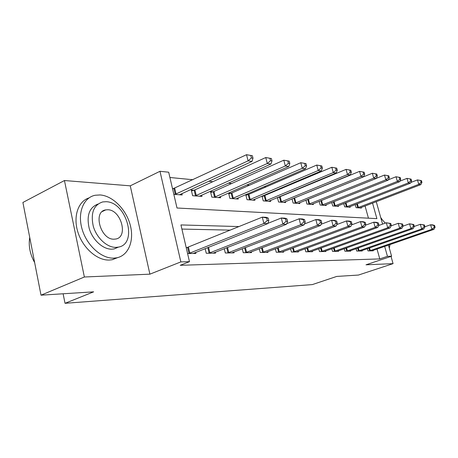 <?xml version="1.0" encoding="UTF-8"?>
<svg xmlns="http://www.w3.org/2000/svg" width="458" height="458" viewBox="0 0 458 458"><rect width="100%" height="100%" fill="white"/><g stroke="black" fill="none" stroke-linecap="round" stroke-linejoin="round"><path stroke-width="0.69" d="M388.453 245.07L391.584 256.217L366.005 264.81L393.067 263.642L358.454 275.052L336.727 276.432L312.333 284.59L65.03 303.305L93.644 291.843L41.014 295.181L22.9 202.47L64.446 180.532L84.369 276.998L149.892 274.165L180.853 261.902L159.985 171.292L168.687 172.202L177.006 208.006L376.894 218.638L372.543 203.094M149.892 274.165L130.255 185.834L64.446 180.532M130.255 185.834L159.985 171.292M311.245 191.267L310.707 191.209M297.013 189.875L296.017 189.778M282.008 188.415L280.508 188.267M266.172 186.87L264.106 186.669M249.427 185.238L246.73 184.975M231.691 183.509L228.296 183.177M212.878 181.677L208.699 181.271M192.887 179.731L169.912 177.492M393.067 263.642L391.035 256.406M41.014 295.181L84.369 276.998M368.45 218.191L365.049 205.963M173.828 194.347L182.187 194.959L181.866 193.579M173.616 188.61L172.477 188.519M193.854 190.259L191.289 190.053L192.629 195.721L201.984 196.402L201.68 195.131M212.913 191.816L210.497 191.621L211.825 197.123L220.647 197.77L220.361 196.585M230.901 193.282L228.616 193.099L229.933 198.446L238.263 199.058L237.988 197.959M245.763 194.598L247.039 199.699L254.917 200.278L254.659 199.253M247.898 194.667L245.963 194.513M262.022 196.121L263.23 200.885L270.695 201.428L270.449 200.472M263.991 195.984L262.617 195.869M277.428 197.553L278.573 202.007L285.655 202.522L285.426 201.623M279.243 197.226L278.378 197.158M292.049 198.898L293.137 203.071L299.864 203.564L299.647 202.717M293.727 198.406L293.315 198.377M305.944 200.163L306.975 204.079L313.381 204.549L313.169 203.758M319.163 201.354L320.148 205.047L326.245 205.493L326.044 204.743M331.752 202.482L332.691 205.963L338.508 206.386L338.313 205.682M343.763 203.552L344.662 206.839L350.21 207.245L350.026 206.575M355.231 204.566L356.089 207.674L361.391 208.058L361.213 207.428M239.076 226.573L180.939 224.935L189.475 261.667L180.223 265.302L379.774 258.919L377.02 249.02M230.317 230.139L181.9 229.069M187.585 253.543L195.892 253.423L195.652 252.421M187.328 247.543L186.194 247.549M205.161 248.625L206.26 253.268L215.546 253.137L215.329 252.209M224.277 248.694L225.313 252.993L234.061 252.862L233.855 252.003M242.293 248.746L243.267 252.73L251.528 252.61L251.328 251.808M259.297 248.78L260.224 252.478L268.027 252.364L267.844 251.625M275.384 248.791L276.254 252.244L283.645 252.14L283.468 251.442M290.612 248.797L291.443 252.026L298.45 251.923L298.284 251.27M305.057 248.791L305.847 251.814L312.499 251.717L312.339 251.104M318.779 248.774L319.524 251.614L325.85 251.522L325.701 250.944M331.821 248.751L332.537 251.425L338.559 251.333L338.41 250.795M344.244 248.723L344.926 251.242L350.662 251.156L350.525 250.646M356.084 248.694L356.736 251.07L362.209 250.99L362.078 250.503M367.385 248.66L368.003 250.904L373.236 250.829L373.11 250.371M63.118 293.778L65.03 303.305M391.584 256.217L387.445 256.331L384.663 246.381M379.774 258.919L387.445 256.331M189.475 261.667L180.853 261.902M376.258 201.675L382.567 224.117M188.719 253.526L263.894 223.481L267.793 223.613L193.242 253.463M186.263 247.858L262.291 217.132L266.19 217.31L268.193 218.065L266.636 217.997L267.277 220.533L268.835 220.596L268.193 218.065M267.277 220.533L263.894 223.481L262.291 217.132L266.636 217.997M267.793 223.613L268.835 220.596M179.525 194.759L252.026 161.393L248.081 160.85L246.53 154.695L172.574 188.942M250.795 155.497L246.53 154.695L252.369 155.731L250.795 155.497L251.419 157.958L252.993 158.187L252.369 155.731M251.419 157.958L248.081 160.85L174.973 194.427M252.993 158.187L252.026 161.393M208.808 253.234L282.878 224.139L286.525 224.265L213.056 253.171M267.878 223.355L281.298 217.997L284.95 218.163L286.977 218.895L285.517 218.832L286.153 221.288L287.607 221.346L286.977 218.895M286.153 221.288L282.878 224.139L281.298 217.997L285.517 218.832M286.525 224.265L287.607 221.346M227.712 252.953L300.671 224.758L304.095 224.872L231.714 252.896M286.748 223.659L299.114 218.804L302.543 218.958L304.581 219.674L303.213 219.617L303.837 221.998L305.205 222.05L304.581 219.674M303.837 221.998L300.671 224.758L299.114 218.804L303.213 219.617M304.095 224.872L305.205 222.05M245.528 252.696L317.383 225.336L320.606 225.451L249.312 252.639M304.45 223.973L315.854 219.565L319.077 219.708L321.127 220.407L319.839 220.35L320.451 222.657L321.739 222.708L321.127 220.407M320.451 222.657L317.383 225.336L315.854 219.565L319.839 220.35M320.606 225.451L321.739 222.708M199.476 196.219L270.993 164.004L267.295 163.495L265.76 157.529L194.919 189.881L191.513 190.997M269.905 158.313L265.76 157.529L271.382 158.531L269.905 158.313L270.523 160.701L272 160.907L271.382 158.531M270.523 160.701L267.295 163.495L195.194 195.91M272 160.907L270.993 164.004M218.277 197.593L288.792 166.46L285.317 165.979L283.805 160.191L213.955 191.444L210.709 192.503M287.836 160.953L283.805 160.191L289.221 161.153L287.836 160.953L288.443 163.266L289.828 163.466L289.221 161.153M288.443 163.266L285.317 165.979L214.241 197.301M289.828 163.466L288.792 166.46M236.025 198.892L305.526 168.762L302.263 168.315L300.774 162.699L231.92 192.927L228.823 193.929M304.696 163.432L300.774 162.699L306.001 163.626L304.696 163.432L305.291 165.681L306.597 165.865L306.001 163.626M305.291 165.681L302.263 168.315L232.212 198.612M306.597 165.865L305.526 168.762M262.36 252.45L333.109 225.88L336.143 225.989L265.932 252.398M321.087 224.288L331.603 220.275L334.643 220.418L336.693 221.094L335.485 221.042L336.086 223.286L337.3 223.332L336.693 221.094M336.086 223.286L333.109 225.88L331.603 220.275L335.485 221.042M336.143 225.989L337.3 223.332M252.805 200.117L321.298 170.937L318.218 170.508L316.753 165.052L248.9 194.324L245.935 195.274M320.571 165.773L316.753 165.052L321.802 165.951L320.571 165.773L321.161 167.954L322.386 168.132L321.802 165.951M321.161 167.954L318.218 170.508L249.198 199.854M322.386 168.132L321.298 170.937M29.736 237.444C28.344 245.791 29.982 254.167 34.642 262.566M100.056 194.948L95.235 195.251C83.602 197.404 77.259 212.632 82.045 228.977C86.694 245.339 101.344 258.558 113.607 258.146L116.664 257.831C128.652 255.53 134.457 240.473 130.215 224.93C126.099 209.375 112.708 195.761 100.056 194.948M89.007 197.913C78.106 201.274 72.862 216.663 77.98 232.395C82.978 248.144 97.188 260.47 109.118 260.058L112.181 259.738L117.717 257.591M118.542 247.08L114.065 248.952L111.689 249.181C102.958 249.347 92.705 240.101 89.264 228.622C86.322 215.729 89.196 207.548 97.886 204.085M105.993 201.709L102.712 201.926C93.655 204.915 90.501 212.993 93.249 226.16C96.558 237.902 106.977 247.526 115.84 247.377L118.21 247.148C138.27 244.229 126.677 201.846 105.993 201.709M114.071 239.185L115.702 239.036C128.658 237.21 121.078 209.667 107.727 209.753L105.718 209.901C92.636 211.539 100.663 239.923 114.071 239.185M385.315 223.12L380.913 218.226M389.334 248.213L389.97 244.549M381.732 218.855L380.747 217.63M278.281 252.215L347.937 226.395L350.799 226.498L281.664 252.169M336.745 224.603L346.454 220.951L349.322 221.082L351.378 221.746L350.233 221.695L350.828 223.87L351.967 223.916L351.378 221.746M350.828 223.87L347.937 226.395L346.454 220.951L350.233 221.695M350.799 226.498L351.967 223.916M293.36 251.997L361.935 226.882L364.642 226.973L296.566 251.946M351.515 224.918L360.475 221.586L363.188 221.712L365.238 222.359L364.162 222.313L364.745 224.431L365.827 224.472L365.238 222.359M364.745 224.431L361.935 226.882L360.475 221.586L364.162 222.313M364.642 226.973L365.827 224.472M307.667 251.786L375.176 227.34L377.741 227.431L310.713 251.74M365.467 225.227L373.739 222.193L376.31 222.307L378.354 222.937L377.335 222.891L377.907 224.952L378.932 224.993L378.354 222.937M377.907 224.952L375.176 227.34L373.739 222.193L377.335 222.891M377.741 227.431L378.932 224.993M321.258 251.585L387.72 227.775L390.153 227.861L324.15 251.545M378.669 225.536L386.306 222.76L390.783 223.487L389.81 223.447L390.376 225.451L391.35 225.491L390.783 223.487M390.376 225.451L387.72 227.775L386.306 222.76L389.81 223.447M390.153 227.861L391.35 225.491M334.185 251.396L399.622 228.187L401.929 228.267L336.939 251.356M391.172 225.84L398.225 223.304L402.571 224.014L401.649 223.968L402.21 225.926L403.126 225.96L402.571 224.014M402.21 225.926L399.622 228.187L398.225 223.304L401.649 223.968M401.929 228.267L403.126 225.96M268.691 201.28L336.183 172.987L333.275 172.586L331.827 167.279L262.131 196.551M335.548 167.977L331.827 167.279L336.71 168.149L335.548 167.977L336.126 170.101L337.288 170.267L336.71 168.149M336.126 170.101L333.275 172.586L265.274 201.033M337.288 170.267L336.183 172.987M283.754 202.384L350.255 174.922L347.502 174.544L346.076 169.38L277.479 197.764M349.706 170.061L346.076 169.38L350.805 170.227L349.706 170.061L350.273 172.128L351.372 172.282L350.805 170.227M350.273 172.128L347.502 174.544L280.514 202.144M351.372 172.282L350.255 174.922M298.055 203.426L363.572 176.754L360.967 176.399L359.564 171.372L292.055 198.915M363.102 172.036L359.564 171.372L364.144 172.191L363.102 172.036L363.663 174.046L364.705 174.195L364.144 172.191M363.663 174.046L360.967 176.399L294.975 203.203M364.705 174.195L363.572 176.754M311.658 204.423L376.201 178.494L373.728 178.156L372.348 173.256L307.513 199.522M375.806 173.908L372.348 173.256L376.791 174.051L375.806 173.908L376.356 175.866L377.346 176.004L376.791 174.051M376.356 175.866L373.728 178.156L308.726 204.211M377.346 176.004L376.201 178.494M324.602 205.373L388.195 180.149L385.848 179.822L384.485 175.048L376.276 178.339M387.857 175.683L384.485 175.048L388.796 175.82L387.857 175.683L388.407 177.589L389.34 177.727L388.796 175.82M388.407 177.589L385.848 179.822L321.814 205.167M389.34 177.727L388.195 180.149M346.494 251.219L410.923 228.582L413.116 228.656L349.122 251.179M403.04 226.138L409.549 223.813L413.769 224.506L412.893 224.466L413.442 226.372L414.318 226.407L413.769 224.506M413.442 226.372L410.923 228.582L409.549 223.813L412.893 224.466M413.116 228.656L414.318 226.407M336.945 206.272L399.594 181.717L397.361 181.408L396.021 176.754L388.367 179.782M399.319 177.366L396.021 176.754L400.212 177.498L399.319 177.366L399.857 179.233L400.744 179.359L400.212 177.498M399.857 179.233L397.361 181.408L334.283 206.077M400.744 179.359L399.594 181.717M358.23 251.047L421.669 228.954L423.759 229.029L360.738 251.007M414.307 226.424L420.324 224.306L424.423 224.975L423.587 224.941L424.131 226.802L424.961 226.836L424.423 224.975M424.131 226.802L421.669 228.954L420.324 224.306L423.587 224.941M423.759 229.029L424.961 226.836M348.715 207.136L410.448 183.211L408.318 182.919L407.002 178.374L399.868 181.162M410.225 178.975L407.002 178.374L411.072 179.101L410.225 178.975L410.752 180.796L411.599 180.916L411.072 179.101M410.752 180.796L408.318 182.919L346.179 206.947M411.599 180.916L410.448 183.211M369.434 250.881L431.911 229.309L433.898 229.378L371.827 250.847M424.938 226.744L430.583 224.769L432.575 224.861L434.568 225.428L433.772 225.393L434.304 227.208L435.1 227.237L434.568 225.428M434.304 227.208L431.911 229.309L430.583 224.769L433.772 225.393M433.898 229.378L435.1 227.237M359.965 207.955L420.788 184.637L418.761 184.356L417.461 179.914L410.809 182.49M420.616 180.504L417.461 179.914L421.423 180.624L420.616 180.504L421.137 182.284L421.944 182.399L421.423 180.624M421.137 182.284L418.761 184.356L357.538 207.777M421.944 182.399L420.788 184.637M189.034 253.434L187.643 247.446M189.83 253.16L188.438 247.171M174.704 188.215L176.061 194.037M173.925 188.513L175.282 194.329M209.111 253.142L207.789 247.572M209.896 252.879L208.562 247.268M228.01 252.868L226.762 247.721M228.777 252.61L227.517 247.423M245.82 252.61L244.646 247.835M246.576 252.358L245.385 247.549M194.919 189.881L196.259 195.526M194.152 190.167L195.497 195.812M213.955 191.444L215.283 196.934M213.205 191.725L214.533 197.209M231.92 192.927L233.236 198.257M231.187 193.196L232.498 198.526M262.646 252.364L261.535 247.927M263.384 252.123L262.262 247.652M248.9 194.324L250.2 199.511M248.179 194.581L249.478 199.768M278.556 252.135L277.508 247.996M279.283 251.9L278.218 247.726M293.63 251.917L292.633 248.047M294.339 251.688L293.338 247.789M307.931 251.711L306.986 248.087M308.629 251.482L307.673 247.835M321.516 251.511L320.617 248.11M322.203 251.293L321.293 247.864M334.437 251.328L333.579 248.121M335.107 251.11L334.243 247.887M264.97 195.646L266.253 200.696M264.26 195.898L265.548 200.947M280.204 196.9L281.475 201.818M279.512 197.146L280.777 202.064M294.671 198.085L295.925 202.888M293.984 198.331L295.238 203.123M308.417 199.219L309.654 203.902M307.747 199.453L308.984 204.131M321.527 200.404L322.724 204.863M320.881 200.667L322.066 205.092M346.74 251.144L345.927 248.127M347.404 250.938L346.58 247.898M334.037 201.577L335.176 205.785M333.401 201.829L334.529 206.003M358.477 250.978L357.698 248.127M359.124 250.772L358.339 247.904M345.967 202.688L347.055 206.661M345.338 202.934L346.42 206.879M369.675 250.812L368.93 248.121M370.31 250.618L369.56 247.898M357.36 203.741L358.396 207.497M356.742 203.976L357.772 207.709M102.306 211.527L105.718 209.901M114.065 248.952L118.21 247.148M116.664 257.831L112.181 259.738"/></g></svg>
